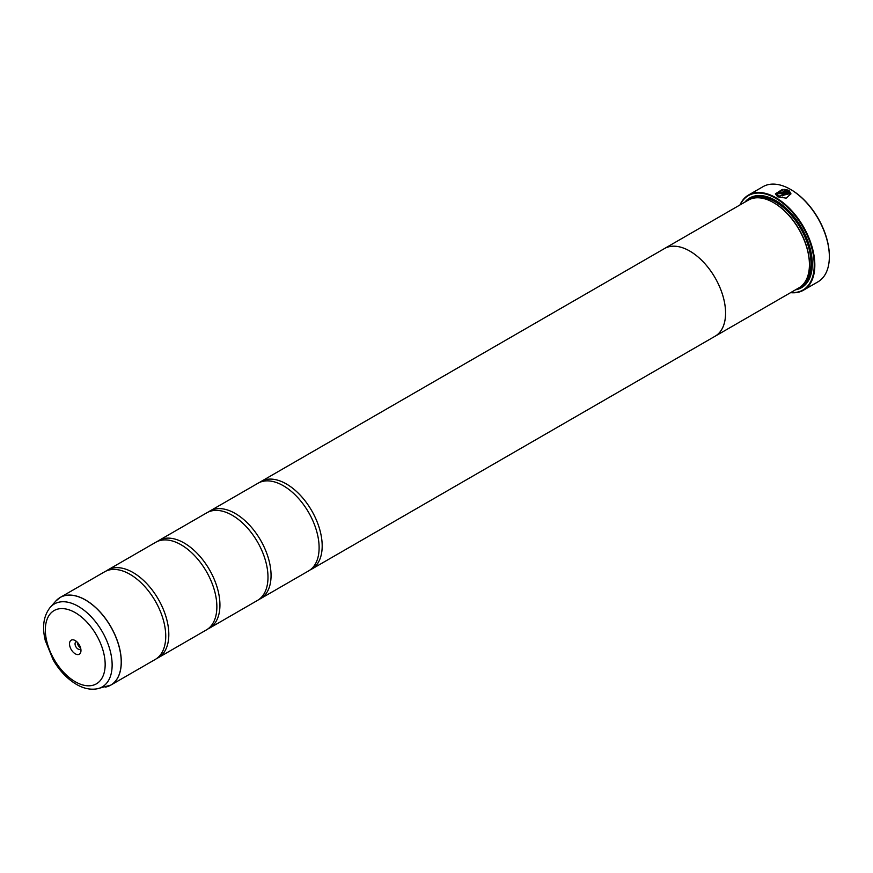<?xml version="1.0" encoding="UTF-8"?>
<svg xmlns="http://www.w3.org/2000/svg" width="873" height="873" viewBox="0 0 873 873"><rect width="100%" height="100%" fill="white"/><g stroke="black" fill="none" stroke-linecap="round" stroke-linejoin="round"><path stroke-width="1.31" d="M105.48 687.106A50.601 29.213 -120 0 0 119.645 648.955A50.601 29.213 -120 0 0 85.434 600.002A50.601 29.213 -120 0 0 55.807 601.06L50.23 607.346A47.884 27.652 60 0 1 78.275 606.342A47.884 27.652 60 0 1 110.653 652.677A47.884 27.652 60 0 1 97.252 688.786L110.816 685.098L155.263 659.442A50.612 29.224 -120 0 0 164.888 626.814A50.612 29.224 -120 0 0 137.716 579.759A50.612 29.224 -120 0 0 129.957 574.292A50.612 29.224 -120 0 0 104.651 571.782L60.204 597.438A50.612 29.224 60 0 1 85.51 599.947A50.612 29.224 60 0 1 118.575 644.547A50.612 29.224 60 0 1 110.816 685.098A50.612 29.224 60 0 1 108.307 686.287M156.747 658.482A50.612 29.224 -120 0 0 158.329 657.675L206.388 629.924A50.612 29.224 -120 0 0 216.013 597.296A50.612 29.224 -120 0 0 188.841 550.241A50.612 29.224 -120 0 0 181.082 544.774A50.612 29.224 -120 0 0 155.776 542.264L107.717 570.014A50.612 29.224 -120 0 0 106.233 570.975M207.872 628.964A50.612 29.224 -120 0 0 209.455 628.156L257.513 600.406A50.612 29.224 -120 0 0 267.138 567.777A50.612 29.224 -120 0 0 239.977 520.723A50.612 29.224 -120 0 0 232.207 515.256A50.612 29.224 -120 0 0 206.901 512.746L158.842 540.496A50.612 29.224 -120 0 0 157.358 541.456M258.997 599.445A50.612 29.224 -120 0 0 260.58 598.638L308.638 570.887A50.612 29.224 -120 0 0 318.263 538.259A50.612 29.224 -120 0 0 291.102 491.204A50.612 29.224 -120 0 0 283.332 485.737A50.612 29.224 -120 0 0 258.026 483.227L209.967 510.978A50.612 29.224 -120 0 0 208.483 511.938M781.619 195.268L789.203 190.772L781.521 195.203A54.944 31.723 60 0 1 782.623 195.879L788.908 192.246L789.399 193.751L778.771 196.152L776.937 193.751L778.771 196.272L789.399 193.784M775.388 193.893L782.394 189.528M776.937 193.751L782.394 190.227L782.394 189.408L775.388 193.839L777.668 196.796L786.158 198.149L790.96 193.839L789.203 190.772M789.203 190.892L790.96 193.871M779.873 192.573L780.964 193.129L785.602 190.456L780.964 193.02L779.873 192.453A54.944 31.723 -120 0 0 778.771 191.929L778.083 192.824L778.771 193.686L782.066 193.62L788.101 190.128L783.954 189.321L783.954 190.15L785.602 190.336M779.873 193.042L779.873 192.453M739.988 204.948A54.944 31.723 60 0 1 748.499 195.05A54.944 31.723 60 0 1 775.977 197.767A54.944 31.723 60 0 1 811.868 246.186A54.944 31.723 60 0 1 803.455 290.218L817.968 281.837A54.944 31.723 -120 0 0 829.35 256.684A54.944 31.723 -120 0 0 790.491 189.386L791.003 189.681A54.224 31.308 60 0 1 829.35 256.095A54.224 31.308 60 0 1 829.35 256.389M791.003 189.681L790.491 189.386A54.944 31.723 -120 0 0 763.024 186.669L748.499 195.05M75.253 640.586A8.097 4.671 -120 0 0 69.524 643.892A8.097 4.671 -120 0 0 75.253 653.812A8.097 4.671 -120 0 0 80.971 650.505A8.097 4.671 -120 0 0 75.253 640.586L75.253 640.586M76.857 641.786A4.19 2.423 -120 0 0 75.918 641.971A4.19 2.423 -120 0 0 75.274 645.333A4.19 2.423 -120 0 0 78.013 649.021A4.19 2.423 -120 0 0 80.109 649.228A4.19 2.423 -120 0 0 80.742 648.508M77.402 642.31A4.19 2.423 -120 0 0 80.36 647.668A4.19 2.423 -120 0 0 80.556 647.777M790.883 292.499A54.519 31.472 -120 0 0 813.429 255.647A54.519 31.472 -120 0 0 775.671 198.302A54.519 31.472 -120 0 0 740.249 204.795M803.455 290.218A54.944 31.723 60 0 1 790.622 292.651M809.424 264.366A49.914 28.82 -120 0 0 809.424 264.072A49.914 28.82 -120 0 0 774.133 202.951L773.62 202.656A50.634 29.235 -120 0 0 748.303 200.146L664.462 248.554A50.634 29.235 60 0 1 689.779 251.064A50.634 29.235 60 0 1 722.855 295.674A50.634 29.235 60 0 1 715.096 336.247A50.634 29.235 60 0 1 714.343 336.662M715.096 336.247L798.937 287.839A50.634 29.235 -120 0 0 809.424 264.661A50.634 29.235 -120 0 0 773.62 202.656L774.133 202.951M795.543 289.803A51.791 29.9 -120 0 0 812.294 263.952A51.791 29.9 -120 0 0 775.671 200.528L775.671 200.528A51.791 29.9 -120 0 0 744.909 202.1M775.922 200.67A51.071 29.486 -120 0 0 747.539 200.583M158.329 657.675A50.612 29.224 -120 0 0 166.088 617.113A50.612 29.224 -120 0 0 133.023 572.513A50.612 29.224 -120 0 0 107.717 570.014M209.455 628.156A50.612 29.224 -120 0 0 217.213 587.594A50.612 29.224 -120 0 0 184.148 542.995A50.612 29.224 -120 0 0 158.842 540.496M260.58 598.638A50.612 29.224 -120 0 0 268.338 558.087A50.612 29.224 -120 0 0 235.274 513.488A50.612 29.224 -120 0 0 209.967 510.978M310.122 569.927A50.612 29.224 -120 0 0 311.705 569.12A50.612 29.224 -120 0 0 319.463 528.569A50.612 29.224 -120 0 0 286.399 483.969A50.612 29.224 -120 0 0 261.092 481.459A50.612 29.224 -120 0 0 259.608 482.42M261.092 481.459L664.473 248.565A50.612 29.224 60 0 1 689.779 251.075A50.612 29.224 60 0 1 722.844 295.674A50.612 29.224 60 0 1 715.085 336.236L311.705 569.12M663.731 249.001A50.634 29.235 60 0 1 664.462 248.554M798.173 288.286A51.071 29.486 -120 0 0 812.294 263.657M783.954 189.43L788.101 190.249M778.083 192.889L778.771 191.929M778.771 192.038A54.944 31.723 60 0 1 779.764 192.518M803.804 283.649A49.914 28.82 -120 0 0 807.274 242.912A49.914 28.82 -120 0 0 775.671 202.056A49.914 28.82 -120 0 0 754.37 198.018M800.181 287.053A50.634 29.235 -120 0 0 809.587 246.961A50.634 29.235 -120 0 0 776.184 201.172A50.634 29.235 -120 0 0 749.612 199.459M75.253 681.737A42.297 24.422 -120 0 0 105.164 664.462A42.297 24.422 -120 0 0 75.253 612.66A42.297 24.422 -120 0 0 45.341 629.924A42.297 24.422 -120 0 0 75.253 681.737M57.924 599.02A50.612 29.224 60 0 1 60.204 597.438L55.807 601.06M829.35 256.095L829.35 256.684M809.424 264.072L809.424 264.661M97.252 688.786C90.465 689.986 83.535 688.524 76.442 684.377C67.297 678.921 59.55 670.802 53.22 660.01L45.287 640.52C41.948 626.792 43.595 615.738 50.23 607.346"/></g></svg>
